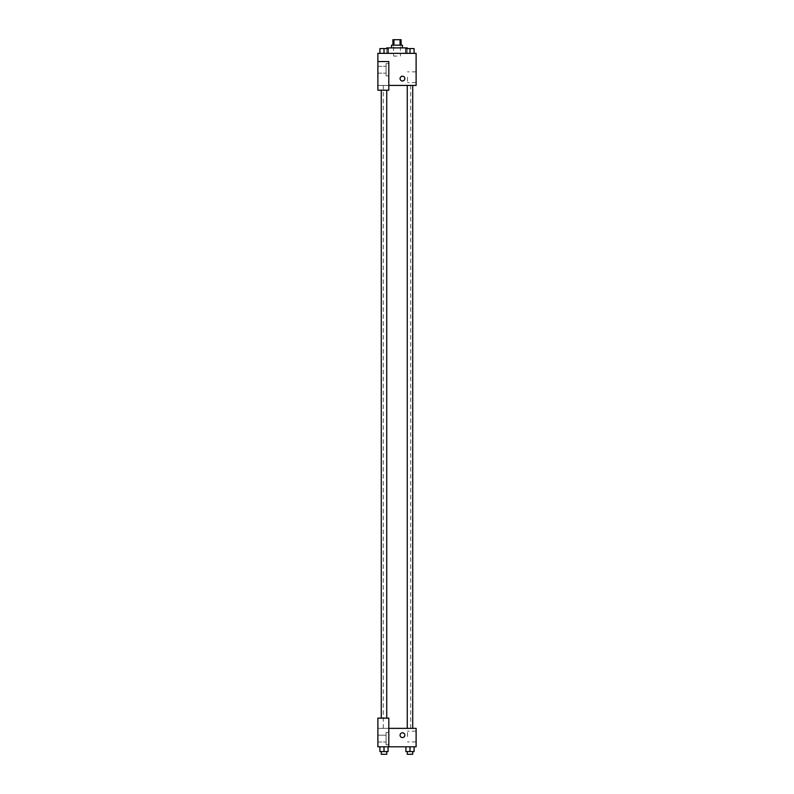 <?xml version="1.0" encoding="UTF-8"?>
<svg xmlns="http://www.w3.org/2000/svg" width="794" height="794" viewBox="0 0 794 794"><rect width="100%" height="100%" fill="white"/><g stroke="black" fill="none" stroke-linecap="round" stroke-linejoin="round"><path stroke-width="0.6" stroke-dasharray="3.97 2.98" d="M397 56.076L393.586 56.076L397 56.076M397 39.7L393.586 39.7L397 39.7M400.057 45.159L400.057 39.7L401.099 39.7L401.099 45.159L393.943 45.159L401.099 45.159M400.057 39.7L392.901 39.7L392.901 45.159L393.943 45.159L392.901 45.159M402.459 45.159L391.541 45.159M391.541 47.888L402.459 47.888L391.541 47.888M393.943 45.159L393.943 39.7M386.757 47.888L407.243 47.888M397 53.347L386.757 53.347L397 53.347M379.909 53.347L388.097 53.347L379.909 53.347L388.097 53.347L379.909 53.347L383.998 53.347L384.008 48.573L379.909 48.573L386.738 48.573L379.909 48.573L379.909 53.347L384.008 53.347L379.909 53.347L379.909 48.573L379.909 53.347L388.097 53.347L384.008 53.347L384.008 48.573L388.097 48.573L381.279 48.573L388.097 48.573L388.097 53.347L388.097 48.573M405.903 53.347L414.091 53.347L405.903 53.347L414.091 53.347L405.903 53.347L409.992 53.347L409.992 48.573L405.903 48.573L412.721 48.573L405.903 48.573L405.903 53.347L409.992 53.347L405.903 53.347L405.903 48.573L405.903 53.347L414.091 53.347L409.992 53.347L409.992 48.573L414.091 48.573L407.262 48.573L414.091 48.573L414.091 53.347L414.091 48.573M388.812 85.424L416.116 85.424L416.116 53.347L377.884 53.347L377.884 61.545L388.812 61.545L388.812 90.208L388.812 61.545L377.884 61.545L377.884 90.208L377.884 85.424L377.884 90.208L388.812 90.208L377.884 90.208L388.812 90.208L388.812 85.424L377.884 85.424L388.812 85.424L388.812 61.545L377.884 61.545M404.851 78.606A2.392 2.392 0 0 0 401.268 76.532A2.392 2.392 0 0 0 401.268 80.67A2.392 2.392 0 0 0 404.851 78.606A2.392 2.392 0 0 1 401.268 80.67A2.392 2.392 0 0 1 401.268 76.532A2.392 2.392 0 0 1 404.851 78.606M388.812 63.589L388.812 75.877L388.812 63.589L386.083 63.589L386.083 75.877L386.083 63.589L386.083 75.877L386.083 63.589L388.812 63.589L388.812 75.877L388.812 63.589M386.083 69.733L386.083 66.319L386.083 69.733M377.884 69.733L377.884 66.319L377.884 69.733M416.116 77.236L416.116 82.606L416.116 77.236M407.481 77.236L407.481 82.606L407.481 77.236M400.067 78.606A2.392 2.392 0 0 0 403.65 80.67A2.392 2.392 0 0 0 403.65 76.532A2.392 2.392 0 0 0 400.067 78.606M377.884 80.988L377.884 76.214L377.894 80.988M384.008 85.424L381.279 85.424L384.008 85.424M409.992 85.424L407.262 85.424L409.992 85.424M397 85.424L383.294 85.424L397 85.424M397 728.366L383.294 728.366L397 728.366M409.992 728.366L412.721 728.366L409.992 728.366M384.008 728.366L381.279 728.366L384.008 728.366M377.884 728.366L388.812 728.366L377.884 728.366L377.884 746.797L388.812 746.797L388.812 718.123L377.884 718.123L377.884 728.366M388.812 746.797L416.116 746.797L416.116 728.366L388.812 728.366L388.812 718.123L388.812 746.797L388.812 728.366M377.884 735.184L377.884 742.013L377.894 732.802L377.894 737.576L377.894 735.184L386.083 735.184L386.083 742.013L386.083 735.184L377.884 735.184M386.083 732.455L386.083 744.742L386.083 732.455L386.083 744.742L386.083 732.455L388.812 732.455L388.812 744.742L388.812 732.455L386.083 732.455M388.812 732.455L388.812 744.742L388.812 732.455M388.812 718.123L377.884 718.123L388.812 718.123M388.097 751.571L388.097 746.797L388.097 751.571L384.008 751.571L388.097 751.571L384.008 751.571L384.008 746.797L388.097 746.797L379.909 746.797L388.097 746.797L379.909 746.797L388.097 746.797L379.909 746.797L388.097 746.797L384.008 746.797L384.008 751.571L379.909 751.571L379.909 746.797L379.909 751.571L386.738 751.571L379.909 751.571L379.909 746.797M414.091 751.571L414.091 746.797L414.091 751.571L409.992 751.571L414.091 751.571L409.992 751.571L409.992 746.797L405.903 746.797L414.091 746.797L405.903 746.797L414.091 746.797L405.903 746.797L414.091 746.797L405.903 746.797L414.091 746.797L409.992 746.797L409.992 751.571L405.903 751.571L405.903 746.797L405.903 751.571L412.721 751.571L405.903 751.571L405.903 746.797M416.116 736.554L416.116 741.924L416.116 736.554M407.481 736.554L407.481 731.185L407.481 736.554M400.067 735.184A2.392 2.392 0 0 0 403.65 737.259A2.392 2.392 0 0 0 403.65 733.12A2.392 2.392 0 0 0 400.067 735.184M404.851 735.184A2.392 2.392 0 0 0 401.268 733.12A2.392 2.392 0 0 0 401.268 737.259A2.392 2.392 0 0 0 404.851 735.184A2.392 2.392 0 0 1 401.268 737.259A2.392 2.392 0 0 1 401.268 733.12A2.392 2.392 0 0 1 404.851 735.184M407.262 751.571L407.262 754.3L412.721 754.3L407.262 754.3L412.721 754.3L412.721 751.571L407.262 751.571L412.721 751.571M409.992 751.571L409.992 746.797M381.279 751.571L381.279 754.3L386.738 754.3L381.279 754.3L386.738 754.3L386.738 751.571L381.279 751.571L386.738 751.571M384.008 751.571L384.008 746.797M407.262 48.573L412.721 48.573M409.992 53.347L409.992 48.573M381.279 48.573L386.738 48.573M384.008 53.347L384.008 48.573M393.586 39.7L393.586 56.076M400.414 39.7L400.414 56.076M407.243 53.347L407.243 48.573M386.757 53.347L386.757 48.573M388.812 75.877L386.083 75.877L388.812 75.877M377.884 73.147L386.083 73.147L377.884 73.147M377.884 66.319L386.083 66.319L377.884 66.319M416.116 71.867L407.481 71.867M416.116 82.606L407.481 82.606M410.706 728.366L410.706 85.424M383.294 728.366L383.294 85.424M386.738 718.123L386.738 90.208M381.279 718.123L381.279 90.208M412.721 728.366L412.721 85.424M407.262 728.366L407.262 85.424M377.884 742.013L386.083 742.013L377.884 742.013M388.812 744.742L386.083 744.742L388.812 744.742M416.116 731.185L407.481 731.185M416.116 741.924L407.481 741.924"/><path stroke-width="1.19" d="M393.943 45.159L393.943 39.7L392.901 39.7L392.901 45.159M393.943 39.7L401.099 39.7L401.099 45.159M400.057 45.159L400.057 39.7M391.541 47.888L391.541 45.159L402.459 45.159L402.459 47.888M407.243 48.573L407.243 47.888L386.757 47.888L386.757 48.573M377.884 61.545L377.884 90.208L388.812 90.208L388.812 61.545L377.884 61.545L377.884 53.347L416.116 53.347L416.116 85.424L388.812 85.424M400.067 78.606A2.392 2.392 0 0 1 403.65 76.532A2.392 2.392 0 0 1 403.65 80.67A2.392 2.392 0 0 1 400.067 78.606M388.812 728.366L416.116 728.366L416.116 746.797L377.884 746.797L377.884 718.123L388.812 718.123L388.812 746.797M400.067 735.184A2.392 2.392 0 0 1 403.65 733.12A2.392 2.392 0 0 1 403.65 737.259A2.392 2.392 0 0 1 400.067 735.184M405.903 746.797L405.903 751.571L414.091 751.571L414.091 746.797L414.091 751.571M409.992 751.571L409.992 746.797M412.721 751.571L412.721 754.3L407.262 754.3L407.262 751.571M379.909 746.797L379.909 751.571L388.097 751.571L388.097 746.797L388.097 751.571M384.008 751.571L384.008 746.797M386.738 751.571L386.738 754.3L381.279 754.3L381.279 751.571M405.903 53.347L405.903 48.573L414.091 48.573L414.091 53.347L414.091 48.573M409.992 53.347L409.992 48.573M412.721 48.573L407.262 48.573M379.909 53.347L379.909 48.573L388.097 48.573L388.097 53.347L388.097 48.573M384.008 53.347L384.008 48.573M386.738 48.573L381.279 48.573M407.262 85.424L407.262 728.366M412.721 85.424L412.721 728.366M386.738 718.123L386.738 90.208M381.279 718.123L381.279 90.208"/></g></svg>
